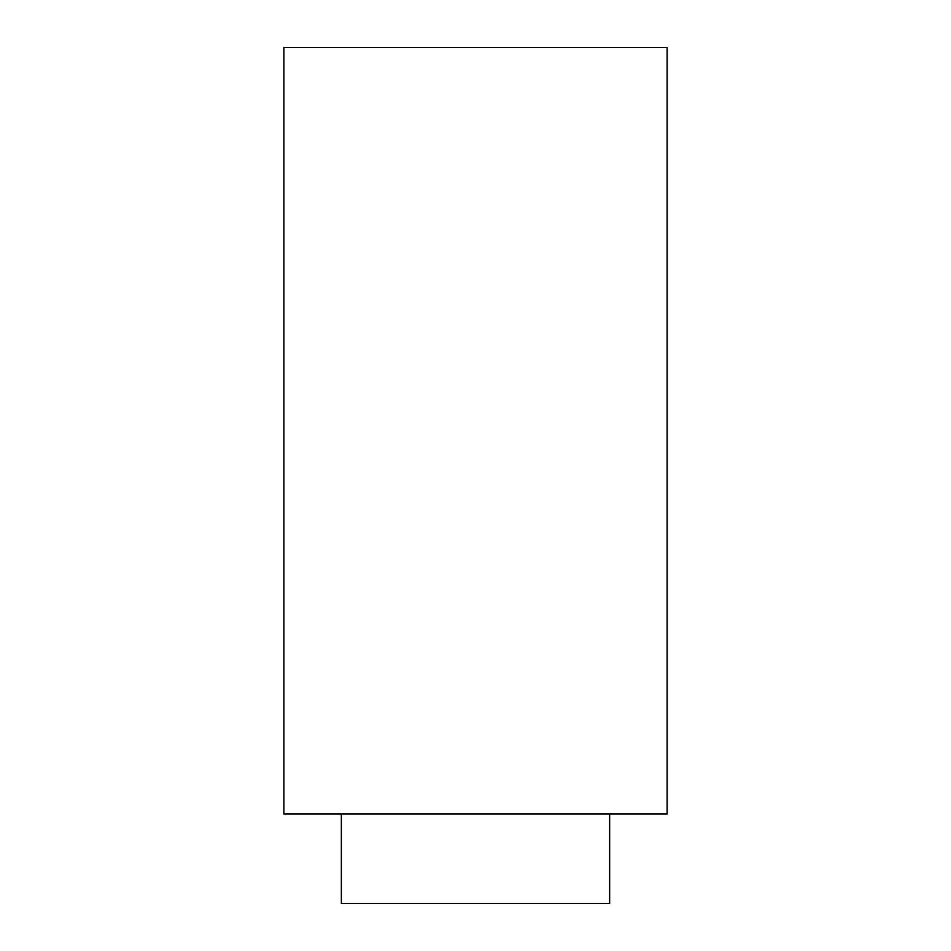 <?xml version="1.0" encoding="UTF-8"?>
<svg xmlns="http://www.w3.org/2000/svg" width="951" height="951" viewBox="0 0 951 951"><rect width="100%" height="100%" fill="white"/><g stroke="black" fill="none" stroke-linecap="round" stroke-linejoin="round"><path stroke-width="1.43" d="M283.885 47.55L667.115 47.55L283.885 47.55L283.885 814.032L667.115 814.032L283.885 814.032L283.885 47.55M341.361 903.45L609.639 903.45L341.361 903.45L341.361 814.032L341.361 903.45M667.115 814.032L667.115 47.55M609.639 903.45L609.639 814.032"/></g></svg>

